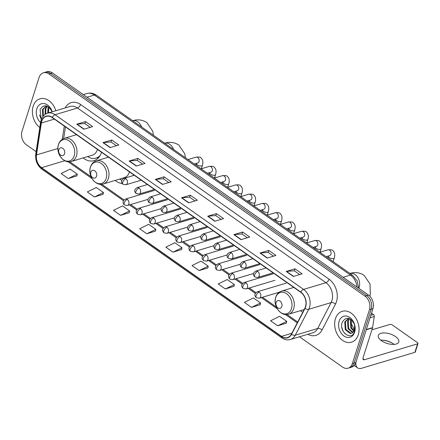 <?xml version="1.0" encoding="UTF-8"?>
<svg xmlns="http://www.w3.org/2000/svg" width="440" height="440" viewBox="0 0 440 440"><rect width="100%" height="100%" fill="white"/><g stroke="black" fill="none" stroke-linecap="round" stroke-linejoin="round"><path stroke-width="0.66" d="M300.41 310.662A17.793 13.03 -106.6 0 0 302.759 312.257M115.137 180.417A17.793 13.03 -106.6 0 0 122.227 183.507M133.254 175.566A17.793 13.03 -106.6 0 0 133.452 174.966A17.793 13.03 -106.6 0 0 133.524 174.746M83.149 157.927A17.793 13.03 -106.6 0 0 93.946 160.655A17.793 13.03 -106.6 0 0 101.464 152.477A17.793 13.03 -106.6 0 0 101.53 152.262M299.486 336.782L342.534 367.048A10.071 7.376 -106.6 0 0 348.117 368.187L351.62 367.142A10.071 7.376 -106.6 0 0 355.872 362.516L372.961 308.644A10.071 7.376 -106.6 0 0 368.522 295.119L52.431 72.908A10.071 7.376 -106.6 0 0 46.849 71.764L45.095 72.292A10.071 7.376 -106.6 0 1 50.677 73.43A10.071 7.376 -106.6 0 0 45.095 72.292L43.346 72.814A10.071 7.376 -106.6 0 0 39.088 77.44L22 131.312A10.071 7.376 -106.6 0 0 26.444 144.837L36.119 151.635M348.117 368.187A10.071 7.376 -106.6 0 0 352.374 363.561L369.463 309.689A10.071 7.376 -106.6 0 0 365.019 296.164L366.768 295.642L50.677 73.43L366.768 295.642A10.071 7.376 -106.6 0 1 371.212 309.166A10.071 7.376 -106.6 0 0 366.768 295.642L368.522 295.119M352.374 363.561L354.123 363.039L371.212 309.166L354.123 363.039A10.071 7.376 -106.6 0 1 349.866 367.664A10.071 7.376 -106.6 0 0 354.123 363.039L355.872 362.516M33.165 106.216A16.11 11.803 -106.6 0 0 39.809 127.523A16.11 11.803 -106.6 0 1 33.165 106.216A16.11 11.803 -106.6 0 1 39.974 98.813A16.11 11.803 -106.6 0 0 33.165 106.216M335.451 318.72A16.11 11.803 -106.6 0 0 338.349 336.023A16.11 11.803 -106.6 0 0 351.489 342.188A16.11 11.803 -106.6 0 0 358.298 334.785A16.11 11.803 -106.6 0 0 355.394 317.488A16.11 11.803 -106.6 0 0 342.26 311.317A16.11 11.803 -106.6 0 0 335.451 318.72A16.11 11.803 -106.6 0 0 338.349 336.023A16.11 11.803 -106.6 0 0 351.489 342.188A16.11 11.803 -106.6 0 0 358.298 334.785A16.11 11.803 -106.6 0 0 355.394 317.488A16.11 11.803 -106.6 0 0 342.26 311.317A16.11 11.803 -106.6 0 0 335.451 318.72M41.745 121.325A10.742 7.871 73.4 0 1 46.288 116.391A10.742 7.871 73.4 0 1 52.239 117.607L300.735 292.298A10.742 7.871 73.4 0 1 304.86 308.22L291.401 334.131A10.742 7.871 73.4 0 1 287.48 337.574A10.742 7.871 73.4 0 1 281.523 336.353L41.591 167.684A10.742 7.871 73.4 0 1 36.471 154.913L41.36 122.986A10.742 7.871 73.4 0 1 41.745 121.325M41.558 121.193A11.011 8.063 -106.6 0 0 41.162 122.892L36.267 154.82A11.011 8.063 -106.6 0 0 41.52 167.91L281.452 336.578A11.011 8.063 -106.6 0 0 291.577 334.301L305.03 308.391A11.011 8.063 -106.6 0 0 300.806 292.072L52.311 117.381A11.011 8.063 -106.6 0 0 41.558 121.193M293.365 276.469L302.12 273.851L294.982 268.829L286.226 271.447L293.365 276.469M299.69 274.577L294.316 270.798L286.517 271.392A2.684 1.337 125.1 0 0 286.226 271.447M294.349 270.82L294.982 268.829M267.185 258.06L275.94 255.448L268.802 250.426L260.04 253.044L267.185 258.06M273.51 256.173L268.136 252.395L260.337 252.989A2.684 1.337 125.1 0 0 260.04 253.044M268.169 252.417L268.802 250.426M240.999 239.657L249.755 237.039L242.616 232.018L233.86 234.636L240.999 239.657M247.33 237.765L241.951 233.987L234.152 234.581A2.684 1.337 125.1 0 0 233.86 234.636M241.984 234.009L242.616 232.018M214.819 221.249L223.575 218.631L216.436 213.615L207.68 216.233L214.819 221.249M221.144 219.362L215.771 215.584L207.972 216.172A2.684 1.337 125.1 0 0 207.68 216.233M215.804 215.606L216.436 213.615M83.908 129.222L92.664 126.605L85.525 121.583L76.769 124.201L83.908 129.222M90.233 127.331L84.859 123.552L77.061 124.146A2.684 1.337 125.1 0 0 76.769 124.201M84.892 123.574L85.525 121.583M110.088 147.626L118.844 145.007L111.705 139.992L102.949 142.61L110.088 147.626M116.419 145.734L111.04 141.955L103.241 142.549A2.684 1.337 125.1 0 0 102.949 142.61M111.073 141.982L111.705 139.992M136.274 166.034L145.03 163.416L137.891 158.395L129.129 161.013L136.274 166.034M142.599 164.142L137.225 160.364L129.426 160.958A2.684 1.337 125.1 0 0 129.129 161.013M137.258 160.386L137.891 158.395M162.454 184.437L171.21 181.819L164.071 176.803L155.315 179.421L162.454 184.437M168.779 182.545L163.405 178.767L155.606 179.361A2.684 1.337 125.1 0 0 155.315 179.421M163.438 178.794L164.071 176.803M188.639 202.846L197.395 200.228L190.251 195.206L181.495 197.824L188.639 202.846M194.964 200.954L189.59 197.175L181.792 197.769A2.684 1.337 125.1 0 0 181.495 197.824M189.624 197.197L190.251 195.206M55.853 110.726A16.11 11.803 -106.6 0 0 39.974 98.813A16.11 11.803 -106.6 0 1 55.853 110.726M365.019 296.164L48.928 73.953A10.071 7.376 -106.6 0 0 43.346 72.814M225.352 288.992L234.366 284.559L227.227 279.538L218.213 283.971L225.352 288.992L234.036 286.319M251.532 307.395L260.552 302.962L253.413 297.941L244.393 302.374L251.532 307.395L260.216 304.728M277.717 325.804L286.732 321.37L279.593 316.349L270.572 320.782L277.717 325.804L286.402 323.131M146.806 233.772L155.821 229.339L148.681 224.318L139.662 228.751L146.806 233.772L155.49 231.105M120.621 215.364L129.641 210.931L122.502 205.915L113.482 210.347L120.621 215.364L129.305 212.696M94.441 196.961L103.455 192.528L96.316 187.506L87.302 191.939L94.441 196.961L103.125 194.293M68.261 178.552L77.275 174.119L70.136 169.103L61.116 173.536L68.261 178.552L76.939 175.885M199.172 270.584L208.186 266.151L201.047 261.129L192.027 265.562L199.172 270.584L207.851 267.916M172.986 252.181L182.006 247.742L174.862 242.726L165.847 247.159L172.986 252.181L181.671 249.508M182.006 247.742L181.654 249.585M155.821 229.339L155.474 231.181M129.641 210.931L129.294 212.773M103.455 192.528L103.109 194.37M77.275 174.119L76.929 175.962M208.186 266.151L207.84 267.993M234.366 284.559L234.02 286.396M260.552 302.962L260.205 304.805M286.732 321.37L286.385 323.208M48.774 112.844L48.285 109.401M47.724 113.157L48.037 107.828L48.488 106.849M48.417 112.948L48.917 107.162M45.05 114.439L45.254 108.658L47.003 106.073M45.694 114.026L45.953 108.449L47.339 106.211M42.773 116.705L42.477 109.489L46.222 105.847M43.285 116.05L43.169 109.28L46.266 105.859M52.058 111.859A7.585 5.555 -106.6 0 0 51.838 111.232C47.757 104.638 43.835 104.066 40.068 109.516L41.288 119.526M52.223 111.809A10.945 8.014 -106.6 0 0 44.424 103.642A10.945 8.014 -106.6 0 0 36.828 108.796A10.945 8.014 -106.6 0 0 40.562 122.606M41.311 119.477L39.529 114.884M64.559 153.731A4.026 2.948 -106.6 0 0 62.783 148.324A4.026 2.948 -106.6 0 0 58.845 149.715A4.026 2.948 -106.6 0 0 60.627 155.128A4.026 2.948 -106.6 0 0 64.559 153.731M71.324 161.458A12.084 8.85 -106.6 0 0 76.434 155.909A12.084 8.85 -106.6 0 0 74.255 142.934A12.084 8.85 -106.6 0 0 64.405 138.303C61.523 139.249 59.549 141.323 58.476 144.518C55.396 152.922 63.624 164.236 71.324 161.458L92.312 155.188A12.084 8.85 -106.6 0 0 97.416 149.633A12.084 8.85 -106.6 0 0 97.488 149.413M87.637 156.585A15.944 11.682 -106.6 0 0 96.041 158.097L96.921 157.839A15.944 11.682 -106.6 0 0 99.418 156.624M96.041 158.097A15.944 11.682 -106.6 0 0 100.177 155.441M96.547 176.22A4.026 2.948 -106.6 0 0 94.771 170.814A4.026 2.948 -106.6 0 0 90.838 172.205A4.026 2.948 -106.6 0 0 92.615 177.617A4.026 2.948 -106.6 0 0 96.547 176.22M103.318 183.948A12.084 8.85 -106.6 0 0 108.422 178.398A12.084 8.85 -106.6 0 0 106.243 165.423A12.084 8.85 -106.6 0 0 96.393 160.793C93.517 161.739 91.537 163.806 90.464 167.007C87.384 175.412 95.612 186.725 103.318 183.948L124.3 177.678A12.084 8.85 -106.6 0 0 129.41 172.123A12.084 8.85 -106.6 0 0 129.476 171.903M119.625 179.075A15.944 11.682 -106.6 0 0 121.864 180.23M281.826 306.471A4.026 2.948 -106.6 0 0 280.049 301.059A4.026 2.948 -106.6 0 0 276.111 302.451A4.026 2.948 -106.6 0 0 277.888 307.863A4.026 2.948 -106.6 0 0 281.826 306.471M392.436 343.228A13.426 6.221 17.6 0 0 382.745 340.153M380.732 340.159A10.742 4.978 -162.4 0 1 383.29 340.197A10.742 4.978 -162.4 0 1 391.969 342.952A10.742 4.978 -162.4 0 1 393.272 343.777A10.742 4.978 -162.4 0 1 394.081 344.388M395.555 336.584A10.742 4.978 17.6 0 0 385.094 332.965A10.742 4.978 17.6 0 0 378.312 335.429A10.742 4.978 17.6 0 0 381.541 340.769A10.742 4.978 17.6 0 0 392.007 344.388A10.742 4.978 17.6 0 0 398.789 341.924A10.742 4.978 17.6 0 0 395.555 336.584M370.838 315.343L373.466 314.556L371.52 313.187M355.894 362.461A13.426 6.694 125.1 0 0 357.572 367.879A13.426 6.694 125.1 0 0 361.697 368.236L414.893 352.33L417.593 343.827L364.392 359.728A3.355 1.672 -54.9 0 1 363.363 359.639A3.355 1.672 -54.9 0 1 363.105 357.55L372.51 327.899L366.262 329.769M417.593 343.827A1.677 0.775 17.6 0 0 418 343.497L415.3 352A1.677 0.775 -162.4 0 1 414.893 352.33M418 343.497A1.677 0.775 17.6 0 0 417.494 342.661L392.266 324.923A1.677 0.775 17.6 0 0 389.978 324.418L371.899 329.819M373.466 314.556A1.677 1.232 73.4 0 1 374.27 316.547L372.57 327.641A1.677 1.232 73.4 0 1 372.51 327.899M354.728 330.935L350.57 321.909M353.81 331.287L350.79 327.91L350.323 320.331L350.774 319.352M354.068 330.814L351.483 327.701L351.202 319.666M352.627 332.64L348.007 328.741L347.54 321.161L349.289 318.577M352.941 332.37L348.7 328.537L348.238 320.958L349.624 318.714M351.879 333.113A7.585 5.555 -106.6 0 0 354.442 329.879A7.585 5.555 -106.6 0 0 354.123 323.736C350.042 317.141 346.12 316.569 342.353 322.02C338.294 331.579 351.395 341.391 354.409 331.952L354.569 324.704L354.508 330.666L351.879 333.113L350.141 333.493L345.23 329.571L344.762 321.998L348.507 318.351M351.632 333.229L350.84 333.284L345.923 329.368L345.455 321.789L348.552 318.362M339.114 321.299A10.945 8.014 -106.6 0 0 343.943 335.995A10.945 8.014 -106.6 0 0 354.635 332.206A10.945 8.014 -106.6 0 0 349.805 317.51A10.945 8.014 -106.6 0 0 339.114 321.299M344.96 333.729L343.002 330.946L341.814 327.388M356.983 287.007A13.426 9.834 -106.6 0 0 350.482 275.082L94.375 95.035A13.426 9.834 -106.6 0 0 86.933 93.517C90.305 92.609 93.472 93.175 96.437 95.216L352.545 275.259A6.716 3.35 -54.9 0 0 350.482 275.082L343.139 277.277M87.032 97.234L94.375 95.035A6.716 3.35 -54.9 0 1 96.437 95.216M52.431 72.908L48.928 73.953M372.961 308.644L369.463 309.689M65.159 107.943A16.781 12.293 73.4 0 1 80.57 104.522L329.06 279.207A3.355 1.672 -54.9 0 1 325.974 282.7L77.479 108.009A13.426 9.834 -106.6 0 0 70.037 106.486L47.619 113.19A13.426 9.834 73.4 0 1 55.061 114.714A3.355 1.672 125.1 0 0 52.311 117.381M329.06 279.207A16.781 12.293 73.4 0 1 336.463 301.752A16.781 12.293 73.4 0 1 335.506 304.084L322.047 329.995A16.781 12.293 73.4 0 1 307.885 334.274M331.898 300.735A13.426 9.834 -106.6 0 0 325.974 282.7L303.556 289.399A13.426 9.834 73.4 0 1 308.709 309.304L295.257 335.214A13.426 9.834 73.4 0 1 290.351 339.515L312.763 332.816A13.426 9.834 -106.6 0 0 317.669 328.51L331.127 302.599A13.426 9.834 -106.6 0 0 331.898 300.735M47.619 113.19C44.468 114.224 42.3 116.501 41.123 120.016L40.645 122.078A3.355 1.243 8.7 0 0 41.162 122.892M40.645 122.078L35.756 154.006C35.129 160.353 37.191 165.423 41.943 169.235A3.355 1.672 -54.9 0 1 41.52 167.91M281.452 336.578A3.355 1.672 125.1 0 0 281.875 337.904C284.62 339.779 287.441 340.318 290.351 339.515M291.577 334.301A3.355 1.821 27.4 0 0 295.257 335.214L317.669 328.51A3.355 1.821 -152.6 0 1 322.047 329.995M35.756 154.006A3.355 1.243 8.7 0 0 36.267 154.82M305.03 308.391A3.355 1.821 27.4 0 0 308.709 309.304L331.127 302.599A3.355 1.821 -152.6 0 1 335.506 304.084M300.806 292.072A3.355 1.672 -54.9 0 1 303.556 289.399L55.061 114.714L77.479 108.009A3.355 1.672 -54.9 0 0 80.57 104.522M281.523 336.353L291.852 333.267M41.36 122.986L54.362 119.097M36.471 154.913L57.893 148.506M64.284 126.077L62.255 139.31M41.591 167.684L64.812 160.743M68.101 161.75L91.999 178.552M100.089 184.239L123.486 200.69M129.459 204.886L136.675 209.957M142.648 214.159L149.859 219.23M155.832 223.427L163.048 228.498M169.021 232.7L176.231 237.765M182.204 241.967L189.42 247.038M195.393 251.24L202.604 256.305M208.577 260.507L215.793 265.579M221.766 269.775L228.976 274.846M234.949 279.048L242.165 284.119M248.138 288.316L255.349 293.387M261.322 297.589L277.272 308.798M285.362 314.485L297.259 322.85M188.898 202.769L181.792 197.769M162.718 184.36L155.606 179.361M136.532 165.957L129.426 160.958M110.352 147.548L103.241 142.549M84.172 129.14L77.061 124.146M215.083 221.172L207.972 216.172M241.263 239.58L234.152 234.581M267.443 257.983L260.337 252.989M293.629 276.392L286.517 271.392M132.682 120.698A9.4 6.886 73.4 0 1 137.781 121.797A9.4 6.886 73.4 0 1 141.587 126.957M74.189 155.881A11.099 8.129 -106.6 0 0 69.289 140.971A11.099 8.129 -106.6 0 0 58.443 144.81A11.099 8.129 -106.6 0 0 63.344 159.72A11.099 8.129 -106.6 0 0 74.189 155.881M98.538 157.713L96.927 157.834A16.093 11.792 -106.6 0 0 98.786 157.432M164.676 143.187A9.4 6.886 73.4 0 1 169.769 144.287A9.4 6.886 73.4 0 1 173.575 149.446M106.178 178.371A11.099 8.129 -106.6 0 0 101.283 163.46A11.099 8.129 -106.6 0 0 90.437 167.299A11.099 8.129 -106.6 0 0 95.332 182.21A11.099 8.129 -106.6 0 0 106.178 178.371M349.949 273.433A9.4 6.886 73.4 0 1 355.042 274.533A9.4 6.886 73.4 0 1 359.189 287.155A9.4 6.886 73.4 0 1 358.754 288.255M291.451 308.616A11.099 8.129 -106.6 0 0 286.555 293.706A11.099 8.129 -106.6 0 0 275.71 297.55A11.099 8.129 -106.6 0 0 280.605 312.461A11.099 8.129 -106.6 0 0 291.451 308.616M293.7 308.644A12.084 8.85 -106.6 0 0 291.522 295.669A12.084 8.85 -106.6 0 0 281.666 291.043C278.79 291.984 276.815 294.058 275.743 297.253C272.663 305.657 280.885 316.976 288.591 314.199A12.084 8.85 -106.6 0 0 293.7 308.644M125.851 178.712A3.355 2.458 -106.6 0 0 123.992 178.332C121.061 180.114 120.742 182.1 123.024 184.294A3.355 1.672 -54.9 0 1 122.766 182.204A3.355 1.672 125.1 0 1 125.851 178.712A3.355 2.458 -106.6 0 1 127.331 183.222A3.355 2.458 -106.6 0 1 125.912 184.767L123.024 184.294M201.289 168.79L202.389 165.308A3.02 1.403 -162.4 0 1 200.486 166.001A3.02 1.403 -162.4 0 1 197.544 164.984A3.02 1.403 -162.4 0 1 197.412 164.885A3.02 1.403 -162.4 0 1 196.631 163.477L196.07 165.259M197.868 162.905L197.797 162.927A3.02 2.211 -106.6 0 0 199.073 161.535A3.02 2.211 -106.6 0 0 197.874 157.581A3.02 2.211 -106.6 0 0 196.07 157.135C199.122 156.893 200.767 157.163 201.003 157.944C202.873 159.555 203.335 162.008 202.389 165.308M139.04 187.985A3.355 2.458 -106.6 0 0 137.175 187.605C134.25 189.382 133.925 191.367 136.208 193.567A3.355 1.672 -54.9 0 1 135.949 191.472A3.355 1.672 125.1 0 1 139.04 187.985A3.355 2.458 -106.6 0 1 140.52 192.495A3.355 2.458 -106.6 0 1 139.101 194.035L136.208 193.567M214.473 178.057L215.578 174.576A3.02 1.403 -162.4 0 1 213.67 175.269A3.02 1.403 -162.4 0 1 210.727 174.251A3.02 1.403 -162.4 0 1 210.595 174.157A3.02 1.403 -162.4 0 1 209.82 172.75L209.253 174.526M211.052 172.172L210.986 172.194A3.02 2.211 -106.6 0 0 212.262 170.808A3.02 2.211 -106.6 0 0 211.063 166.848A3.02 2.211 -106.6 0 0 209.253 166.408C212.311 166.161 213.956 166.43 214.187 167.211C216.056 168.823 216.519 171.276 215.578 174.576M152.224 197.252A3.355 2.458 -106.6 0 0 150.364 196.873C147.433 198.649 147.114 200.64 149.397 202.835A3.355 1.672 -54.9 0 1 149.138 200.745A3.355 1.672 125.1 0 1 152.224 197.252A3.355 2.458 -106.6 0 1 153.703 201.762A3.355 2.458 -106.6 0 1 152.284 203.308L149.397 202.835M227.662 187.33L228.762 183.849A3.02 1.403 -162.4 0 1 226.859 184.542A3.02 1.403 -162.4 0 1 223.916 183.524A3.02 1.403 -162.4 0 1 223.784 183.425A3.02 1.403 -162.4 0 1 223.003 182.017L222.442 183.794M224.24 181.445L224.169 181.467A3.02 2.211 -106.6 0 0 225.445 180.076A3.02 2.211 -106.6 0 0 224.246 176.121A3.02 2.211 -106.6 0 0 222.442 175.676C225.495 175.434 227.139 175.698 227.376 176.484C229.246 178.096 229.708 180.549 228.762 183.849M165.413 206.525A3.355 2.458 -106.6 0 0 163.548 206.146C160.622 207.922 160.298 209.907 162.58 212.108A3.355 1.672 -54.9 0 1 162.322 210.012A3.355 1.672 125.1 0 1 165.413 206.525A3.355 2.458 -106.6 0 1 166.892 211.035A3.355 2.458 -106.6 0 1 165.473 212.575L162.58 212.108M240.845 196.597L241.951 193.116A3.02 1.403 -162.4 0 1 240.042 193.809A3.02 1.403 -162.4 0 1 237.1 192.792A3.02 1.403 -162.4 0 1 236.968 192.698A3.02 1.403 -162.4 0 1 236.192 191.29L235.626 193.066M237.424 190.713L237.358 190.735A3.02 2.211 -106.6 0 0 238.634 189.349A3.02 2.211 -106.6 0 0 237.435 185.389A3.02 2.211 -106.6 0 0 235.626 184.948C238.684 184.701 240.328 184.971 240.559 185.752C242.429 187.363 242.891 189.816 241.951 193.116M178.596 215.793A3.355 2.458 -106.6 0 0 176.737 215.413C173.811 217.19 173.487 219.181 175.769 221.375A3.355 1.672 -54.9 0 1 175.511 219.285A3.355 1.672 125.1 0 1 178.596 215.793A3.355 2.458 -106.6 0 1 180.076 220.303A3.355 2.458 -106.6 0 1 178.656 221.843L175.769 221.375M254.034 205.865L255.134 202.384A3.02 1.403 -162.4 0 1 253.231 203.077A3.02 1.403 -162.4 0 1 250.289 202.059A3.02 1.403 -162.4 0 1 250.157 201.965A3.02 1.403 -162.4 0 1 249.376 200.558L248.815 202.334M250.613 199.98L250.542 200.007A3.02 2.211 -106.6 0 0 251.818 198.616A3.02 2.211 -106.6 0 0 250.619 194.656A3.02 2.211 -106.6 0 0 248.815 194.216C251.867 193.969 253.512 194.238 253.748 195.024C255.618 196.636 256.08 199.089 255.134 202.384M191.785 225.066A3.355 2.458 -106.6 0 0 189.921 224.681C186.995 226.463 186.67 228.448 188.953 230.643A3.355 1.672 -54.9 0 1 188.694 228.553A3.355 1.672 125.1 0 1 191.785 225.066A3.355 2.458 -106.6 0 1 193.264 229.57A3.355 2.458 -106.6 0 1 191.846 231.115L188.953 230.643M267.218 215.138L268.323 211.657A3.02 1.403 -162.4 0 1 266.415 212.35A3.02 1.403 -162.4 0 1 263.472 211.332A3.02 1.403 -162.4 0 1 263.34 211.233A3.02 1.403 -162.4 0 1 262.565 209.831L261.998 211.607M263.797 209.253L263.731 209.275A3.02 2.211 -106.6 0 0 265.007 207.889A3.02 2.211 -106.6 0 0 263.808 203.929A3.02 2.211 -106.6 0 0 261.998 203.484C265.056 203.242 266.701 203.511 266.932 204.292C268.802 205.904 269.264 208.357 268.323 211.657M204.969 234.333A3.355 2.458 -106.6 0 0 203.11 233.954C200.184 235.73 199.859 237.716 202.142 239.916A3.355 1.672 -54.9 0 1 201.883 237.826A3.355 1.672 125.1 0 1 204.969 234.333A3.355 2.458 -106.6 0 1 206.448 238.843A3.355 2.458 -106.6 0 1 205.029 240.383L202.142 239.916M280.406 224.406L281.507 220.924A3.02 1.403 -162.4 0 1 279.603 221.617A3.02 1.403 -162.4 0 1 276.661 220.6A3.02 1.403 -162.4 0 1 276.529 220.506A3.02 1.403 -162.4 0 1 275.748 219.098L275.187 220.875M276.986 218.521L276.914 218.543A3.02 2.211 -106.6 0 0 278.19 217.157A3.02 2.211 -106.6 0 0 276.991 213.197A3.02 2.211 -106.6 0 0 275.187 212.757C278.24 212.509 279.884 212.779 280.121 213.565C281.991 215.171 282.452 217.63 281.507 220.924M218.157 243.606A3.355 2.458 -106.6 0 0 216.293 243.221C213.367 245.003 213.043 246.989 215.325 249.183A3.355 1.672 -54.9 0 1 215.066 247.093A3.355 1.672 125.1 0 1 218.157 243.606A3.355 2.458 -106.6 0 1 219.637 248.111A3.355 2.458 -106.6 0 1 218.218 249.656L215.325 249.183M293.59 233.679L294.695 230.197A3.02 1.403 -162.4 0 1 292.787 230.89A3.02 1.403 -162.4 0 1 289.845 229.873A3.02 1.403 -162.4 0 1 289.713 229.774A3.02 1.403 -162.4 0 1 288.937 228.371L288.37 230.148M290.169 227.794L290.103 227.816A3.02 2.211 -106.6 0 0 291.379 226.424A3.02 2.211 -106.6 0 0 290.18 222.47A3.02 2.211 -106.6 0 0 288.37 222.024C291.429 221.782 293.073 222.052 293.31 222.833C295.174 224.444 295.636 226.897 294.695 230.197M231.341 252.874A3.355 2.458 -106.6 0 0 229.482 252.494C226.556 254.271 226.232 256.256 228.514 258.456A3.355 1.672 -54.9 0 1 228.256 256.361A3.355 1.672 125.1 0 1 231.341 252.874A3.355 2.458 -106.6 0 1 232.821 257.384A3.355 2.458 -106.6 0 1 231.402 258.923L228.514 258.456M306.779 242.946L307.885 239.465A3.02 1.403 -162.4 0 1 305.976 240.157A3.02 1.403 -162.4 0 1 303.034 239.14A3.02 1.403 -162.4 0 1 302.902 239.047A3.02 1.403 -162.4 0 1 302.12 237.639L301.56 239.415M303.358 237.061L303.286 237.083A3.02 2.211 -106.6 0 0 304.562 235.697A3.02 2.211 -106.6 0 0 303.364 231.737A3.02 2.211 -106.6 0 0 301.56 231.297C304.612 231.049 306.257 231.319 306.493 232.106C308.363 233.712 308.825 236.165 307.885 239.465M244.53 262.141A3.355 2.458 -106.6 0 0 242.666 261.762C239.74 263.538 239.415 265.529 241.698 267.724A3.355 1.672 -54.9 0 1 241.439 265.634A3.355 1.672 125.1 0 1 244.53 262.141A3.355 2.458 -106.6 0 1 246.01 266.651A3.355 2.458 -106.6 0 1 244.591 268.197L241.698 267.724M319.963 252.219L321.068 248.738A3.02 1.403 -162.4 0 1 319.159 249.431A3.02 1.403 -162.4 0 1 316.217 248.413A3.02 1.403 -162.4 0 1 316.085 248.314A3.02 1.403 -162.4 0 1 315.31 246.906L314.743 248.688M316.541 246.334L316.476 246.356A3.02 2.211 -106.6 0 0 317.752 244.965A3.02 2.211 -106.6 0 0 316.553 241.01A3.02 2.211 -106.6 0 0 314.743 240.565C317.801 240.323 319.445 240.587 319.682 241.373C321.547 242.985 322.009 245.438 321.068 248.738M257.714 271.414A3.355 2.458 -106.6 0 0 255.855 271.035C252.929 272.811 252.604 274.797 254.887 276.997A3.355 1.672 -54.9 0 1 254.628 274.901A3.355 1.672 125.1 0 1 257.714 271.414A3.355 2.458 -106.6 0 1 259.193 275.924A3.355 2.458 -106.6 0 1 257.774 277.464L254.887 276.997M333.113 261.596L334.257 258.005A3.02 1.403 -162.4 0 1 332.349 258.698A3.02 1.403 -162.4 0 1 329.406 257.68A3.02 1.403 -162.4 0 1 329.274 257.587A3.02 1.403 -162.4 0 1 328.493 256.179L327.932 257.956M329.731 255.602L329.659 255.624A3.02 2.211 -106.6 0 0 330.935 254.238A3.02 2.211 -106.6 0 0 329.736 250.278A3.02 2.211 -106.6 0 0 327.932 249.838C330.985 249.59 332.635 249.86 332.866 250.641C334.736 252.252 335.198 254.705 334.257 258.005M127.336 199.452A3.355 2.458 -106.6 0 0 125.477 199.073C122.546 200.849 122.227 202.84 124.504 205.035A3.355 1.672 -54.9 0 1 124.245 202.945A3.355 1.672 125.1 0 1 127.336 199.452A3.355 2.458 -106.6 0 1 128.816 203.962A3.355 2.458 -106.6 0 1 127.397 205.502L124.504 205.035M140.525 208.725A3.355 2.458 -106.6 0 0 138.661 208.34C135.734 210.122 135.41 212.108 137.692 214.302A3.355 1.672 -54.9 0 1 137.434 212.212A3.355 1.672 125.1 0 1 140.525 208.725A3.355 2.458 -106.6 0 1 142.005 213.23A3.355 2.458 -106.6 0 1 140.586 214.775L137.692 214.302M153.709 217.993A3.355 2.458 -106.6 0 0 151.85 217.613C148.918 219.389 148.599 221.375 150.882 223.575A3.355 1.672 -54.9 0 1 150.618 221.485A3.355 1.672 125.1 0 1 153.709 217.993A3.355 2.458 -106.6 0 1 155.188 222.503A3.355 2.458 -106.6 0 1 153.769 224.043L150.882 223.575M166.898 227.266A3.355 2.458 -106.6 0 0 165.033 226.881C162.107 228.663 161.782 230.648 164.065 232.843A3.355 1.672 -54.9 0 1 163.806 230.753A3.355 1.672 125.1 0 1 166.898 227.266A3.355 2.458 -106.6 0 1 168.377 231.77A3.355 2.458 -106.6 0 1 166.958 233.316L164.065 232.843M180.081 236.533A3.355 2.458 -106.6 0 0 178.222 236.154C175.291 237.93 174.972 239.916 177.254 242.115A3.355 1.672 -54.9 0 1 176.99 240.02A3.355 1.672 125.1 0 1 180.081 236.533A3.355 2.458 -106.6 0 1 181.561 241.043A3.355 2.458 -106.6 0 1 180.142 242.583L177.254 242.115M193.27 245.801A3.355 2.458 -106.6 0 0 191.406 245.421C188.48 247.198 188.155 249.189 190.438 251.383A3.355 1.672 -54.9 0 1 190.179 249.293A3.355 1.672 125.1 0 1 193.27 245.801A3.355 2.458 -106.6 0 1 194.75 250.311A3.355 2.458 -106.6 0 1 193.331 251.856L190.438 251.383M206.454 255.074A3.355 2.458 -106.6 0 0 204.595 254.694C201.663 256.471 201.344 258.456 203.627 260.656A3.355 1.672 -54.9 0 1 203.368 258.561A3.355 1.672 125.1 0 1 206.454 255.074A3.355 2.458 -106.6 0 1 207.933 259.584A3.355 2.458 -106.6 0 1 206.514 261.124L203.627 260.656M219.643 264.341A3.355 2.458 -106.6 0 0 217.778 263.962C214.852 265.738 214.528 267.729 216.81 269.923A3.355 1.672 -54.9 0 1 216.552 267.834A3.355 1.672 125.1 0 1 219.643 264.341A3.355 2.458 -106.6 0 1 221.122 268.851A3.355 2.458 -106.6 0 1 219.703 270.397L216.81 269.923M232.826 273.614A3.355 2.458 -106.6 0 0 230.967 273.235C228.036 275.011 227.716 276.997 229.999 279.191A3.355 1.672 -54.9 0 1 229.74 277.101A3.355 1.672 125.1 0 1 232.826 273.614A3.355 2.458 -106.6 0 1 234.306 278.119A3.355 2.458 -106.6 0 1 232.887 279.664L229.999 279.191M246.015 282.882A3.355 2.458 -106.6 0 0 244.151 282.502C241.225 284.279 240.9 286.27 243.183 288.464A3.355 1.672 -54.9 0 1 242.924 286.374A3.355 1.672 125.1 0 1 246.015 282.882A3.355 2.458 -106.6 0 1 247.495 287.392A3.355 2.458 -106.6 0 1 246.076 288.932L243.183 288.464M259.199 292.155A3.355 2.458 -106.6 0 0 257.339 291.77C254.414 293.552 254.089 295.537 256.372 297.732A3.355 1.672 -54.9 0 1 256.113 295.642A3.355 1.672 125.1 0 1 259.199 292.155A3.355 2.458 -106.6 0 1 260.678 296.659A3.355 2.458 -106.6 0 1 259.259 298.205L256.372 297.732M364.392 359.728L362.929 358.699M366.344 329.505L372.57 327.641M374.27 316.547L370.057 317.807M86.933 93.517L83.292 94.606M358.677 288.195L357.198 280.907L352.545 275.259M41.943 169.235L281.875 337.904M69.746 161.766L91.091 176.77M101.739 184.256L124.042 199.936M130.603 204.545L137.231 209.204M143.787 213.818L150.414 218.477M156.976 223.086L163.603 227.744M170.159 232.359L176.787 237.017M183.348 241.626L189.976 246.285M196.531 250.894L203.159 255.552M209.721 260.166L216.348 264.825M222.91 269.434L229.532 274.093M236.093 278.707L242.721 283.366M249.282 287.975L255.904 292.633M262.466 297.248L276.37 307.021M287.012 314.501L297.693 322.009M65.45 126.896L63.663 138.567M132.567 120.731C137.682 119.141 142.439 119.763 146.85 122.584L152.785 131.302L153.423 135.278M76.527 134.679L64.405 138.303M164.56 143.22C169.67 141.631 174.433 142.252 178.844 145.068L184.778 153.791L185.411 157.762M108.515 157.168L96.393 160.793M349.833 273.466C354.943 271.882 359.706 272.498 364.117 275.319L370.051 284.036L370.293 294.102L369.837 296.236M293.793 287.419L281.666 291.043M304.172 309.54L288.591 314.199M187.963 159.561L196.07 157.135M134.255 175.263L123.992 178.332M194.26 163.982L197.797 162.927M141.251 180.18L125.912 184.767M201.152 168.828L209.253 166.408M147.444 184.536L137.175 187.605M207.444 173.256L210.986 172.194M154.435 189.453L139.101 194.035M214.335 178.101L222.442 175.676M160.628 193.804L150.364 196.873M220.632 182.523L224.169 181.467M167.624 198.721L152.284 203.308M227.524 187.369L235.626 184.948M173.816 203.077L163.548 206.146M233.816 191.791L237.358 190.735M180.807 207.988L165.473 212.575M240.708 196.636L248.815 194.216M187 212.344L176.737 215.413M247.005 201.064L250.542 200.007M193.996 217.261L178.656 221.843M253.897 205.909L261.998 203.484M200.189 221.612L189.921 224.681M260.189 210.331L263.731 209.275M207.18 226.529L191.846 231.115M267.08 215.177L275.187 212.757M213.373 230.885L203.11 233.954M273.378 219.604L276.914 218.543M220.369 235.802L205.029 240.383M280.269 224.45L288.37 222.024M226.562 240.152L216.293 243.221M286.561 228.872L290.103 227.816M233.552 245.069L218.218 249.656M293.452 233.717L301.56 231.297M239.745 249.425L229.482 252.494M299.75 238.145L303.286 237.083M246.741 254.342L231.402 258.923M306.642 242.99L314.743 240.565M252.934 258.693L242.666 261.762M312.934 247.412L316.476 246.356M259.925 263.61L244.591 268.197M319.825 252.258L327.932 249.838M266.118 267.966L255.855 271.035M326.123 256.685L329.659 255.624M273.114 272.877L257.774 277.464M154.374 190.432L125.477 199.073M148.055 199.331L127.397 205.502M167.558 199.705L138.661 208.34M161.244 208.599L140.586 214.775M180.747 208.972L151.85 217.613M174.427 217.872L153.769 224.043M193.93 218.246L165.033 226.881M187.616 227.139L166.958 233.316M207.119 227.513L178.222 236.154M200.799 236.407L180.142 242.583M220.303 236.786L191.406 245.421M213.989 245.68L193.331 251.856M233.492 246.054L204.595 254.694M227.172 254.947L206.514 261.124M246.675 255.321L217.778 263.962M240.361 264.22L219.703 270.397M259.864 264.594L230.967 273.235M253.545 273.488L232.887 279.664M273.048 273.862L244.151 282.502M274.973 280.297L246.076 288.932M286.236 283.135L257.339 291.77M279.263 292.226L259.259 298.205M357.572 367.879L354.195 365.502"/></g></svg>
